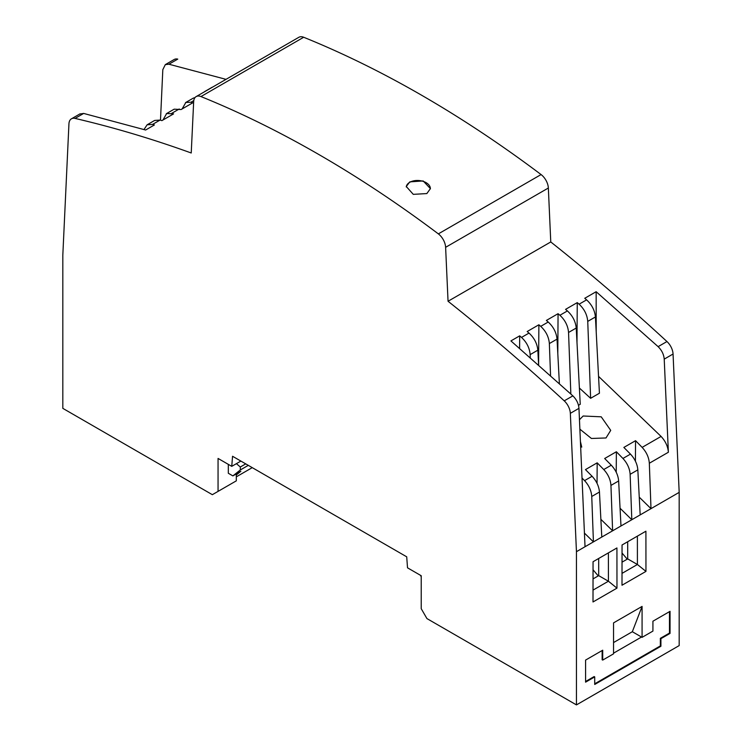 <?xml version="1.0" encoding="UTF-8"?>
<svg xmlns="http://www.w3.org/2000/svg" width="742" height="742" viewBox="0 0 742 742"><rect width="100%" height="100%" fill="white"/><g stroke="black" fill="none" stroke-linecap="round" stroke-linejoin="round"><path stroke-width="1.11" d="M622.037 553.031L627.231 559.162M622 573.39L637.406 564.495L627.695 558.893L622.019 562.176M593.053 561.731L616.927 547.948L616.973 588.137L593.006 601.966L593.053 561.731M627.695 558.893L627.686 541.734M593.043 569.763L598.237 575.903M174.212 109.167L181.085 109.547L192.772 102.795L190.935 102.248L185.852 102.442L182.133 108.935M162.943 120.019L166.662 113.526L173.582 113.878L161.895 120.631L160.059 120.074L154.651 120.445L147.129 124.795M622 585.234L622.046 544.99L645.911 531.207L645.957 571.396L622 585.234M645.957 571.396L637.406 564.495L637.387 536.132M593.006 590.122L608.412 581.227L598.701 575.634L598.692 558.476M616.973 588.137L608.412 581.227L608.394 552.873M598.701 575.634L593.025 578.908M585.03 546.733L578.964 408.341L570.338 413.331L576.451 551.686L679.18 492.373L679.18 645.596L576.451 704.9L426.928 618.578L421.224 608.69L421.224 575.736L407.516 567.825L406.718 556.825L232.552 456.265L231.754 466.347L240.881 461.079M576.451 551.686L576.451 704.9M670.045 633.399L660.918 638.667L660.918 646.254L594.713 684.467L594.713 676.889L585.586 682.167L585.586 660.083L602.708 650.205L602.708 660.092L613.551 653.832L613.551 622.881L642.08 606.409L642.08 637.35L652.923 631.09L652.923 621.212L670.045 611.325L670.045 633.399L669.479 633.074L660.343 638.343L660.343 645.92L594.713 683.809M303.682 37.258L200.952 96.562A1129.936 652.376 60 0 1 438.346 233.878L541.076 174.565A1129.936 652.376 60 0 0 303.682 37.258A12.104 6.993 -120 0 0 299.23 37.1M200.952 96.562A12.104 6.993 -120 0 0 196.166 96.581A12.104 6.993 -120 0 0 193.671 101.608L191.232 152.991A1614.193 931.961 -120 0 0 75.044 118.414A12.104 6.993 60 0 0 71.13 119.008A12.104 6.993 60 0 0 68.941 123.849L62.82 255.137L62.82 408.36L212.342 494.682L218.055 491.389L218.055 458.435L231.754 466.347M570.338 413.331A12.104 6.993 -120 0 0 564.235 400.847A1614.193 931.961 60 0 0 448.047 301.261L445.617 247.318A12.104 6.993 -120 0 0 438.346 233.878M160.059 120.074L152.564 124.406L154.392 124.953L145.636 130.017L83.67 113.433L75.044 118.414M79.765 114.027L83.67 113.433M409.797 181.873L423.181 180.946L430.397 188.635L426.845 193.569L413.275 194.348L406.282 186.511L409.797 181.873M616.231 472.264L616.37 451.748L604.665 458.51L611.278 465.197C615.693 469.946 618.151 475.195 618.652 480.955L620.98 525.976M616.37 451.748L622.937 458.463C627.324 463.231 629.717 468.517 630.134 474.323L631.804 519.734L620.062 508.242M635.421 461.19L635.56 440.674L623.855 447.435L630.468 454.113C634.883 458.862 637.341 464.121 637.832 469.872L640.17 514.902M635.56 440.674L642.127 447.38C646.514 452.147 648.907 457.434 649.324 463.24L650.994 508.65L639.252 497.168M598.544 376.37L661.085 436.435C665.481 441.193 667.911 446.461 668.375 452.249L649.324 463.24M596.206 331.832L596.151 291.708L584.752 298.284L586.597 299.861C591.828 304.684 594.769 310.379 595.418 316.964L599.434 393.223L590.623 398.306L579.391 388.029M595.418 316.964L587.738 321.397C587.182 314.766 584.297 309.024 579.094 304.192L577.257 302.615L565.562 309.368L567.407 310.935C572.639 315.758 575.579 321.462 576.228 328.038L580.244 404.297L578.491 405.308M582.016 478.015L584.557 480.621C588.944 485.389 591.337 490.675 591.754 496.481L593.424 541.892L584.427 533.09M597.041 483.348L597.18 462.832L585.475 469.593L592.088 476.271C596.503 481.02 598.961 486.279 599.462 492.029L601.79 537.06M597.18 462.832L603.747 469.538C608.134 474.305 610.527 479.601 610.944 485.407L612.614 530.808L600.872 519.326M579.873 429.154L591.42 438.466L606.001 437.965L610.722 430.369L601.224 416.818L583.166 416.002L579.465 419.703M581.737 447.111L580.42 441.546M559.375 383.531L557.038 339.122L549.358 343.555C548.802 336.924 545.917 331.182 540.714 326.35L538.877 324.773L538.609 364.749M549.358 343.555L550.555 375.573M557.038 339.122C556.389 332.537 553.449 326.842 548.217 322.019L546.372 320.442L558.067 313.69L557.798 353.526M576.228 328.038L568.548 332.472L570.848 394.011M568.548 332.472C567.992 325.84 565.107 320.108 559.904 315.267L558.067 313.69M577.257 302.615L576.988 342.452M587.738 321.397L590.623 398.306M679.18 492.373L673.059 354.017A12.104 6.993 -120 0 0 666.956 341.543A1614.193 931.961 60 0 0 550.768 241.957L548.347 188.014A12.104 6.993 -120 0 0 541.076 174.565M165.318 64.619L174.166 59.508A12.104 6.993 60 0 1 177.765 59.11L168.916 64.22L165.318 64.619L162.823 69.646L160.485 120.204M596.151 291.708L658.117 346.653C661.781 350.27 663.812 354.426 664.22 359.128L668.375 452.249M538.877 324.773L527.182 331.526L529.018 333.084L521.515 337.415L519.688 335.848L519.604 348.35M519.688 335.848L510.923 340.912L572.87 395.866L564.235 400.847M578.964 408.341C578.565 403.648 576.534 399.484 572.87 395.866M421.224 576.775L420.464 575.3M613.551 653.173L641.515 637.026L642.08 637.35M602.133 650.53L602.133 659.759L602.708 660.092M594.713 676.889L594.147 676.565L585.586 681.499M669.479 611.649L669.479 633.074M641.515 637.026L632.332 631.72L642.08 606.409M632.332 631.72L613.551 642.563M660.918 638.667L660.343 638.343M660.918 646.254L660.343 645.92M228.323 464.371L228.323 473.266L232.886 475.9L240.306 469.974L248.301 465.355M236.429 463.648L240.306 467.006L240.306 469.974M236.318 473.925L236.318 474.936L240.872 471.291L232.886 475.9M218.055 491.389L236.318 480.844L236.318 474.936M236.318 476.837L252.252 467.636M240.306 467.006L245.732 463.88M226.013 79.348L168.916 64.22M550.768 241.957L448.047 301.261M529.018 333.084C534.249 337.907 537.189 343.611 537.839 350.187L530.15 354.62C529.602 347.989 526.718 342.257 521.515 337.415M538.618 364.953L537.839 350.187M530.261 357.607L530.15 354.62M406.245 186.919A12.104 7.559 -175.5 0 1 409.769 182.3A12.104 7.559 -175.5 0 1 423.079 181.336A12.104 7.559 -175.5 0 1 430.379 188.839M152.564 124.406L147.101 124.814L144.004 129.525M193.402 98.083L194.988 97.601M179.239 108.991L171.745 113.322M611.278 465.197L603.747 469.538M630.468 454.113L622.937 458.463M661.085 436.435L642.127 447.38M592.088 476.271L584.557 480.621M666.956 341.543L658.117 346.653M673.059 354.017L664.22 359.128M637.832 469.872L630.134 474.323M618.652 480.955L610.944 485.407M599.462 492.029L591.754 496.481M445.617 247.318L548.347 188.014M548.217 322.019L540.714 326.35M567.407 310.935L559.904 315.267M586.597 299.861L579.094 304.192M193.764 100.606L190.935 102.248M173.86 109.352L166.31 113.711M196.166 96.59L298.887 37.276M80.062 113.832L71.436 118.822M212.24 87.194L204.69 91.554M193.05 98.269L185.5 102.637"/></g></svg>
